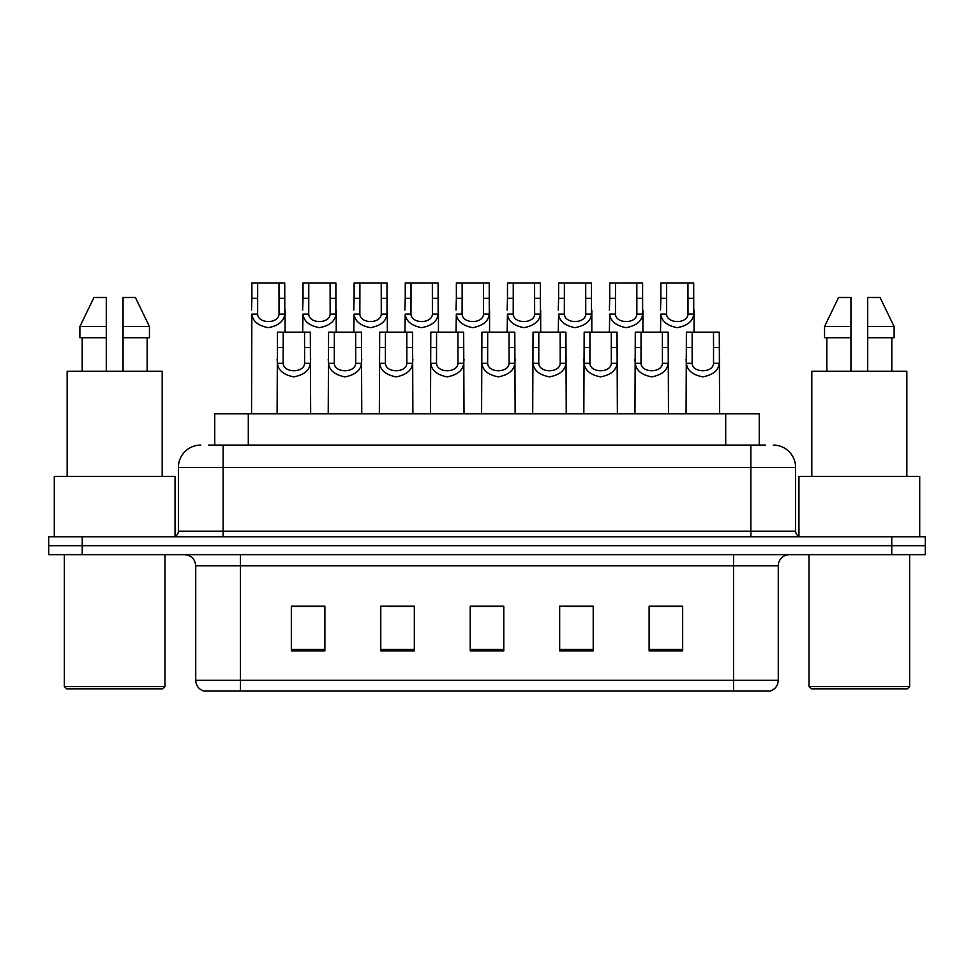 <?xml version="1.0" encoding="UTF-8"?>
<svg xmlns="http://www.w3.org/2000/svg" width="974" height="974" viewBox="0 0 974 974"><rect width="100%" height="100%" fill="white"/><g stroke="black" fill="none" stroke-linecap="round" stroke-linejoin="round"><path stroke-width="1.46" d="M214.755 445.069L214.755 413.767L759.245 413.767L759.245 445.069M769.655 691.053L733.544 691.053L733.544 680.327L778.263 680.327L778.263 565.821A11.177 11.177 0 0 1 789.451 554.644M769.326 691.053L203.785 691.053A11.177 11.177 0 0 1 195.737 680.327L195.737 565.821C195.068 559.039 191.342 555.314 184.549 554.644M82.242 536.759L925.3 536.759L925.3 545.696L48.7 545.696L48.7 554.644L82.242 554.644L82.242 545.696L48.7 545.696L48.7 536.759L82.242 536.759L82.242 545.696L925.3 545.696L925.3 554.644L82.242 554.644M682.664 650.912L682.664 606.193L649.122 606.193L649.122 650.912L682.664 650.912M593.215 650.912L593.215 606.193L559.673 606.193L559.673 650.912L593.215 650.912M324.878 650.912L324.878 606.193L291.336 606.193L291.336 650.912L324.878 650.912M414.327 650.912L414.327 606.193L380.785 606.193L380.785 650.912L414.327 650.912M503.777 650.912L503.777 606.193L470.223 606.193L470.223 650.912L503.777 650.912M713.431 691.053L260.569 691.053M668.894 606.412L660.104 606.412M413.293 606.412L404.502 606.412M387.737 606.412L414.327 606.412M311.059 606.412L302.269 606.412M592.216 606.412L583.426 606.412M566.649 606.412L593.215 606.412M489.971 606.412L481.18 606.412M503.777 606.412L470.223 606.412M324.878 606.412L291.336 606.412M682.664 606.412L649.122 606.412M209.106 445.069L765.406 445.069M208.594 445.069L223.131 445.069L223.131 467.435L178.4 467.435L178.4 531.171A5.588 5.588 0 0 1 172.812 536.759M200.766 445.069A22.365 22.365 0 0 0 178.4 467.435M773.234 445.069A22.365 22.365 0 0 1 795.6 467.435L795.6 531.171C795.928 534.556 797.791 536.431 801.188 536.759M283.215 332.146L283.166 363.29C283.556 373.212 304.205 373.212 304.594 363.29L304.545 332.146L277.444 332.146L277.103 413.767M304.545 332.146L310.316 332.146L310.657 413.767M310.657 359.26L310.341 363.29C309.537 370.4 304.046 374.917 293.88 376.865C283.714 374.917 278.223 370.4 277.42 363.29L277.103 359.26M257.66 298.275L257.611 314.091C258 324.025 278.649 324.025 279.039 314.091L278.99 282.947L257.66 282.947L257.66 298.275L251.889 298.275L251.889 282.947L257.66 282.947M278.99 282.947L284.749 282.947L284.785 314.091C283.97 321.201 278.491 325.73 268.325 327.666C258.147 325.73 252.668 321.201 251.852 314.091L251.548 413.767M285.09 310.061L285.09 332.146M251.548 310.061L251.889 298.275M334.338 332.146L334.289 363.29C334.679 373.212 355.327 373.212 355.717 363.29L355.668 332.146L328.567 332.146L328.226 413.767M355.668 332.146L361.427 332.146L361.768 413.767M361.768 359.26L361.464 363.29C360.66 370.4 355.169 374.917 345.003 376.865C334.837 374.917 329.346 370.4 328.53 363.29L328.226 359.26M385.448 332.146L385.4 363.29C385.789 373.212 406.45 373.212 406.84 363.29L406.791 332.146L379.69 332.146L379.349 413.767M406.791 332.146L412.55 332.146L412.891 413.767M412.891 359.26L412.586 363.29C411.771 370.4 406.292 374.917 396.126 376.865C385.947 374.917 380.469 370.4 379.653 363.29L379.349 359.26M436.571 332.146L436.522 363.29C436.912 373.212 457.561 373.212 457.95 363.29L457.902 332.146L430.812 332.146L430.471 413.767M457.902 332.146L463.673 332.146L464.014 413.767M464.014 359.26L463.709 363.29C462.894 370.4 457.403 374.917 447.236 376.865C437.07 374.917 431.579 370.4 430.776 363.29L430.471 359.26M487.694 332.146L487.645 363.29C488.035 373.212 508.684 373.212 509.073 363.29L509.025 332.146L481.923 332.146L481.594 413.767M509.025 332.146L514.796 332.146L515.136 413.767M515.136 359.26L514.82 363.29C514.016 370.4 508.525 374.917 498.359 376.865C488.193 374.917 482.702 370.4 481.899 363.29L481.594 359.26M308.77 298.275L308.721 314.091C309.111 324.025 329.76 324.025 330.149 314.091L330.101 282.947L308.77 282.947L308.77 298.275L303.011 298.275L303.011 282.947L308.77 282.947M330.101 282.947L335.872 282.947L335.908 314.091C335.093 321.201 329.602 325.73 319.435 327.666C309.269 325.73 303.778 321.201 302.975 314.091L302.671 332.146M336.213 310.061L336.213 332.146M302.671 310.061L303.011 298.275M359.893 298.275L359.844 314.091C360.234 324.025 380.883 324.025 381.272 314.091L381.224 282.947L359.893 282.947L359.893 298.275L354.122 298.275L354.122 282.947L359.893 282.947M381.224 282.947L386.995 282.947L387.019 314.091C386.215 321.201 380.724 325.73 370.558 327.666C360.392 325.73 354.901 321.201 354.098 314.091L353.793 332.146M387.335 310.061L387.335 332.146M353.793 310.061L354.122 298.275M411.016 298.275L410.967 314.091C411.357 324.025 432.006 324.025 432.395 314.091L432.346 282.947L411.016 282.947L411.016 298.275L405.245 298.275L405.245 282.947L411.016 282.947M432.346 282.947L438.117 282.947L438.142 314.091C437.338 321.201 431.847 325.73 421.681 327.666C411.515 325.73 406.024 321.201 405.221 314.091L404.904 332.146M438.446 310.061L438.446 332.146M404.904 310.061L405.245 298.275M162.743 688.825L66.585 688.825L64.357 686.585L164.983 686.585L162.743 688.825M64.357 554.644L64.357 686.585M164.983 554.644L164.983 686.585M175.052 536.284L175.052 476.383L54.288 476.383L54.288 536.759M162.183 476.383L162.183 371.277L67.145 371.277L67.145 476.383M147.147 337.734L147.147 371.277L147.147 337.734M82.193 337.734L82.193 371.277M106.288 371.277L106.288 337.734L79.88 337.734L79.88 326.546L93.942 297.484L79.88 326.546L106.288 326.546L106.288 297.484L93.942 297.484M123.053 337.734L149.448 337.734L149.448 326.546L135.398 297.484L149.448 326.546L123.053 326.546L123.053 371.277M106.288 337.734L106.288 326.546M135.398 297.484L123.053 297.484L123.053 326.546M907.415 688.825L811.257 688.825L809.017 686.585L909.643 686.585L907.415 688.825M809.017 554.644L809.017 686.585M909.643 554.644L909.643 686.585M919.712 536.759L919.712 476.383L798.948 476.383L798.948 536.284M906.855 476.383L906.855 371.277L811.817 371.277L811.817 476.383M826.853 337.734L826.853 371.277M850.947 326.546L850.947 371.277L850.947 337.734L824.552 337.734L824.552 326.546L838.602 297.484L824.552 326.546L850.947 326.546L850.947 297.484L838.602 297.484M894.12 337.734L894.12 326.546L880.058 297.484L894.12 326.546L894.12 337.734L867.712 337.734L867.712 371.277M891.807 371.277L891.807 337.734M880.058 297.484L867.712 297.484L867.712 337.734M894.12 326.546L867.712 326.546M462.139 298.275L462.09 314.091C462.48 324.025 483.128 324.025 483.518 314.091L483.469 282.947L462.139 282.947L462.139 298.275L456.368 298.275L456.368 282.947L462.139 282.947M483.469 282.947L489.228 282.947L489.265 314.091C488.461 321.201 482.97 325.73 472.804 327.666C462.638 325.73 457.147 321.201 456.331 314.091L456.027 332.146M489.569 310.061L489.569 332.146M456.027 310.061L456.368 298.275M538.817 332.146L538.768 363.29C539.158 373.212 559.807 373.212 560.196 363.29L560.147 332.146L533.046 332.146L532.705 413.767M560.147 332.146L565.918 332.146L566.247 413.767M566.247 359.26L565.943 363.29C565.139 370.4 559.648 374.917 549.482 376.865C539.316 374.917 533.825 370.4 533.022 363.29L532.705 359.26M589.94 332.146L589.891 363.29C590.281 373.212 610.929 373.212 611.319 363.29L611.27 332.146L584.169 332.146L583.828 413.767M611.27 332.146L617.029 332.146L617.37 413.767M617.37 359.26L617.066 363.29C616.25 370.4 610.771 374.917 600.605 376.865C590.439 374.917 584.948 370.4 584.132 363.29L583.828 359.26M641.05 332.146L641.002 363.29C641.391 373.212 662.04 373.212 662.43 363.29L662.381 332.146L635.291 332.146L634.951 413.767M662.381 332.146L668.152 332.146L668.493 413.767M668.493 359.26L668.188 363.29C667.373 370.4 661.882 374.917 651.716 376.865C641.549 374.917 636.071 370.4 635.255 363.29L634.951 359.26M692.173 332.146L692.124 363.29C692.514 373.212 713.163 373.212 713.552 363.29L713.504 332.146L686.402 332.146L686.073 413.767M713.504 332.146L719.275 332.146L719.616 413.767M719.616 359.26L719.299 363.29C718.495 370.4 713.005 374.917 702.838 376.865C692.672 374.917 687.181 370.4 686.378 363.29L686.073 359.26M513.249 298.275L513.201 314.091C513.59 324.025 534.251 324.025 534.641 314.091L534.592 282.947L513.249 282.947L513.249 298.275L507.491 298.275L507.491 282.947L513.249 282.947M534.592 282.947L540.351 282.947L540.387 314.091C539.572 321.201 534.093 325.73 523.915 327.666C513.748 325.73 508.27 321.201 507.454 314.091L507.15 332.146M540.692 310.061L540.692 332.146M507.15 310.061L507.491 298.275M564.372 298.275L564.323 314.091C564.713 324.025 585.362 324.025 585.751 314.091L585.703 282.947L564.372 282.947L564.372 298.275L558.613 298.275L558.613 282.947L564.372 282.947M585.703 282.947L591.474 282.947L591.51 314.091C590.694 321.201 585.204 325.73 575.037 327.666C564.871 325.73 559.38 321.201 558.577 314.091L558.272 332.146M591.815 310.061L591.815 332.146M558.272 310.061L558.613 298.275M615.495 298.275L615.446 314.091C615.836 324.025 636.485 324.025 636.874 314.091L636.826 282.947L615.495 282.947L615.495 298.275L609.724 298.275L609.724 282.947L615.495 282.947M636.826 282.947L642.596 282.947L642.621 314.091C641.817 321.201 636.326 325.73 626.16 327.666C615.994 325.73 610.503 321.201 609.7 314.091L609.383 332.146M642.937 310.061L642.937 332.146M609.383 310.061L609.724 298.275M666.618 298.275L666.569 314.091C666.959 324.025 687.607 324.025 687.997 314.091L687.948 282.947L666.618 282.947L666.618 298.275L660.847 298.275L660.847 282.947L666.618 282.947M687.948 282.947L693.707 282.947L693.744 314.091C692.94 321.201 687.449 325.73 677.283 327.666C667.117 325.73 661.626 321.201 660.81 314.091L660.506 332.146M694.048 310.061L694.048 332.146M660.506 310.061L660.847 298.275M248.297 445.069L248.297 413.767M725.703 445.069L725.703 413.767M733.544 554.644L733.544 565.821L195.737 565.821M778.263 565.821L733.544 565.821L733.544 680.327L240.456 680.327L240.456 691.053M195.737 680.327L240.456 680.327L240.456 554.644M891.758 554.644L891.758 536.759M503.777 649.366L470.223 649.366M414.327 649.366L380.785 649.366M324.878 649.366L291.336 649.366M593.215 649.366L559.673 649.366M682.664 649.366L649.122 649.366M223.131 536.759L223.131 531.171L795.6 531.171M178.4 531.171L223.131 531.171L223.131 467.435L750.869 467.435L750.869 536.759M795.6 467.435L750.869 467.435L750.869 445.069M310.341 363.29L304.594 363.29M283.166 363.29L277.42 363.29M283.215 347.474L277.444 347.474M310.316 347.474L304.545 347.474M278.99 298.275L284.749 298.275M279.039 314.091L284.785 314.091M251.852 314.091L257.611 314.091M361.464 363.29L355.717 363.29M334.289 363.29L328.53 363.29M334.338 347.474L328.567 347.474M361.427 347.474L355.668 347.474M412.586 363.29L406.84 363.29M385.4 363.29L379.653 363.29M385.448 347.474L379.69 347.474M412.55 347.474L406.791 347.474M463.709 363.29L457.95 363.29M436.522 363.29L430.776 363.29M436.571 347.474L430.812 347.474M463.673 347.474L457.902 347.474M514.82 363.29L509.073 363.29M487.645 363.29L481.899 363.29M487.694 347.474L481.923 347.474M514.796 347.474L509.025 347.474M330.101 298.275L335.872 298.275M330.149 314.091L335.908 314.091M302.975 314.091L308.721 314.091M381.224 298.275L386.995 298.275M381.272 314.091L387.019 314.091M354.098 314.091L359.844 314.091M432.346 298.275L438.117 298.275M432.395 314.091L438.142 314.091M405.221 314.091L410.967 314.091M483.469 298.275L489.228 298.275M483.518 314.091L489.265 314.091M456.331 314.091L462.09 314.091M565.943 363.29L560.196 363.29M538.768 363.29L533.022 363.29M538.817 347.474L533.046 347.474M565.918 347.474L560.147 347.474M617.066 363.29L611.319 363.29M589.891 363.29L584.132 363.29M589.94 347.474L584.169 347.474M617.029 347.474L611.27 347.474M668.188 363.29L662.43 363.29M641.002 363.29L635.255 363.29M641.05 347.474L635.291 347.474M668.152 347.474L662.381 347.474M719.299 363.29L713.552 363.29M692.124 363.29L686.378 363.29M692.173 347.474L686.402 347.474M719.275 347.474L713.504 347.474M534.592 298.275L540.351 298.275M534.641 314.091L540.387 314.091M507.454 314.091L513.201 314.091M585.703 298.275L591.474 298.275M585.751 314.091L591.51 314.091M558.577 314.091L564.323 314.091M636.826 298.275L642.596 298.275M636.874 314.091L642.621 314.091M609.7 314.091L615.446 314.091M687.948 298.275L693.707 298.275M687.997 314.091L693.744 314.091M660.81 314.091L666.569 314.091M770.215 691.053C775.28 689.263 777.958 685.684 778.263 680.327"/></g></svg>
